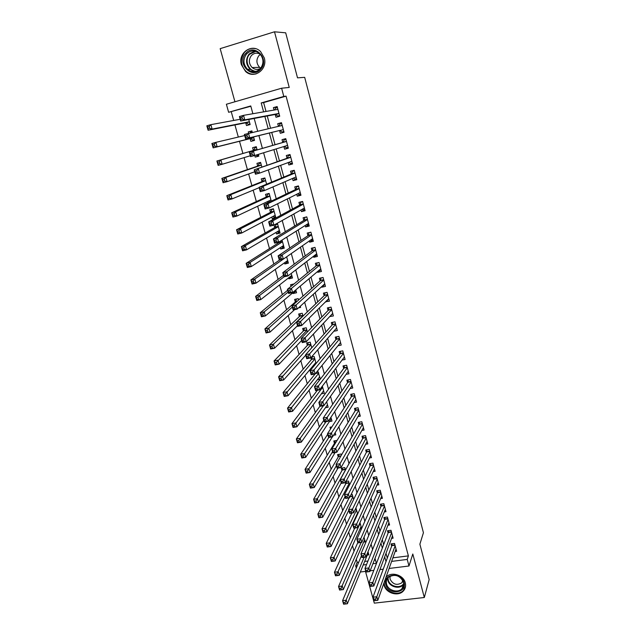 <?xml version="1.0" encoding="UTF-8"?>
<svg xmlns="http://www.w3.org/2000/svg" width="636" height="636" viewBox="0 0 636 636"><rect width="100%" height="100%" fill="white"/><g stroke="black" fill="none" stroke-linecap="round" stroke-linejoin="round"><path stroke-width="0.95" d="M241.426 64.785L245.544 71.431C253.947 79.5 267.915 69.531 264.266 57.884L260.609 51.611C252.222 42.747 237.57 52.963 241.426 64.785M383.842 583.331L384.16 585.335C385.941 593.181 398.231 596.862 403.319 591.027C405.402 588.729 406.07 586.002 405.307 582.838C403.606 575.238 391.927 571.398 386.609 576.645L385.996 577.25M250.838 106.26L228.634 112.294L226.376 104.256L281.613 88.221L283.799 96.449L261.189 102.945L263.614 111.864M365.477 571.374L374.31 603.143L424.315 597.506L429.165 579.587L419.879 544.185L423.425 532.73L304.684 77.346L297.513 77.846L285.699 32.818L274.506 31.8L220.175 48.646L234.938 101.768M356.279 568.067L355.675 565.913L357.265 565.714M356.295 559.251L357.17 562.375L355.675 565.913M231.281 111.88L233.682 120.466M234.93 124.934L238.317 137.066M239.502 141.287L242.904 153.475M244.073 157.641L247.42 169.621M248.628 173.962L251.896 185.648M253.16 190.156L256.34 201.556M257.652 206.239L260.752 217.345M262.111 222.203L265.132 233.022M266.54 238.039L269.481 248.589M270.928 253.764L273.806 264.043M275.293 269.378L278.091 279.379M279.625 284.872L282.344 294.611M283.926 300.264L286.574 309.732M288.195 315.536L290.763 324.742M292.425 330.696L294.929 339.648M296.638 345.753L299.063 354.451M300.812 360.699L303.173 369.15M304.962 375.542L307.252 383.739M309.08 390.273L311.298 398.231M313.166 404.901L315.321 412.621M317.221 419.426L319.312 426.907M321.252 433.855L323.279 441.098M325.258 448.181L327.214 455.193M329.233 462.404L331.125 469.185M333.177 476.523L335.013 483.09M337.096 490.555L338.869 496.891M340.991 504.483L342.701 510.597M344.855 518.316L346.509 524.215M348.695 532.054L350.285 537.738M352.511 545.696L354.037 551.173M275.237 114.472L276 117.286L279.729 116.237L277.129 106.562L273.393 107.627L274.044 110.052M279.562 130.499L280.317 133.298L284.038 132.272L281.454 122.669L277.725 123.702L278.441 126.349M283.887 146.542L284.602 149.19L288.315 148.188L285.755 138.648L282.034 139.666L282.781 142.448M288.203 162.562L288.855 164.963L292.56 163.993L290.016 154.524L286.303 155.51L287.051 158.277M292.496 178.47L293.077 180.632L296.774 179.678L294.253 170.281L290.549 171.243L291.288 173.986M296.75 194.258L297.274 196.182L300.963 195.252L298.451 185.919L294.762 186.865L295.494 189.584M300.979 209.936L301.432 211.629L305.113 210.715L302.625 201.453L298.936 202.375L299.667 205.078M305.177 225.502L305.566 226.957L309.239 226.066L306.767 216.868L303.094 217.774L303.817 220.454M309.342 240.949L309.676 242.181L313.341 241.314L310.885 232.18L307.212 233.062L307.935 235.725M313.476 256.292L313.747 257.294L317.404 256.451L314.971 247.38L311.306 248.239L312.022 250.886M317.587 271.516L317.793 272.303L321.442 271.485L319.026 262.477L315.369 263.312L316.076 265.935M321.657 286.645L321.816 287.21L325.457 286.407L323.056 277.463L319.407 278.282L320.107 280.889M325.712 301.655L329.44 301.226L327.055 292.345L323.414 293.14L324.114 295.732M329.726 316.569L333.391 315.941L331.022 307.124L327.389 307.896L328.089 310.471M333.797 331.276L337.319 330.561L334.965 321.8L331.34 322.555L332.032 325.107M337.97 345.722L341.222 345.07L338.885 336.372L335.267 337.104L335.951 339.64M342.073 360.071L345.094 359.483L342.772 350.849L339.163 351.557L339.847 354.077M346.119 374.334L348.941 373.801L346.636 365.223L343.035 365.915L343.71 368.419M350.11 388.501L352.757 388.016L350.468 379.493L346.874 380.169L347.55 382.649M354.061 402.58L356.55 402.135L354.276 393.676L350.698 394.328L351.358 396.792M357.973 416.564L360.318 416.151L358.06 407.755L354.49 408.392L355.15 410.84M361.836 430.461L364.062 430.079L361.82 421.74L358.251 422.352L358.911 424.784M365.668 444.262L367.783 443.912L365.557 435.628L361.995 436.224L362.647 438.641M369.46 457.976L371.472 457.658L369.262 449.421L365.708 450.002L366.352 452.403M373.221 471.602L375.137 471.3L372.942 463.127L369.397 463.684L370.041 466.069M376.949 485.133L378.786 484.855L376.599 476.738L373.062 477.278L373.698 479.647M380.646 498.584L382.403 498.322L380.233 490.253L376.703 490.785L377.339 493.138M384.311 511.94L385.996 511.702L383.842 503.688L380.32 504.197L380.948 506.534M387.952 525.209L389.566 524.986L387.427 517.028L383.913 517.521L384.541 519.843M391.561 538.39L393.112 538.183L390.989 530.281L387.483 530.758L388.103 533.063M363.649 547.501L363.434 548.001M345.332 482.613L345.706 483.94M345.491 470.06L344.807 467.587L341.325 468.144L341.985 470.505M341.381 455.177L341.063 454.025L337.581 454.597L338.241 456.974M337.104 440.406L333.805 440.963L334.464 443.356M331.881 426.915L330.005 427.233L330.505 429.038M310.789 357.83L311.306 359.69M311.751 347.805L310.201 342.184L306.655 342.899L307.347 345.412M307.395 332L306.226 327.771L302.672 328.502L303.372 331.03M302.998 316.076L302.219 313.254L298.658 314.009L299.365 316.553M298.57 300.033L298.189 298.634L294.619 299.413L295.327 301.973M295.915 291.073L292.989 293.546L292.783 292.783M294.015 283.942L290.549 284.721L291.01 286.399M290.207 276.628L292.043 276.366L288.911 278.814L288.649 277.853M287.989 261.682L284.801 263.972L284.483 262.811M283.91 246.895L280.667 249.026L280.293 247.666M278.759 242.141L278.902 242.642M279.8 232.005L276.501 233.976L276.064 232.41M274.036 225.08L274.72 227.545M275.658 217.011L272.303 218.816L271.81 217.043M272.303 218.816L275.913 217.925L273.385 208.767L269.775 209.673L270.515 212.345M271.278 201.135L269.147 193.416L265.53 194.346L266.269 197.033M267.525 201.572L267.859 202.765M266.603 184.202L264.886 177.953L261.253 178.899L262 181.61M261.897 167.133L260.585 162.379L256.952 163.357L257.707 166.083M258.82 155.979L255.219 157.1L254.774 155.486M257.151 149.929L256.26 146.693L252.611 147.695L253.374 150.438M251.943 131.072L248.247 131.914L248.62 133.274M250.107 138.632L250.87 141.399L254.519 140.389L253.565 136.931M357.17 562.375L358.752 562.176M364.666 561.429L367.974 561.008M374.286 560.205L375.471 560.054M367.258 555.085L368.896 554.87L368.021 551.698M363.609 542.118L365.31 541.888L364.015 537.197M361.63 528.54L359.984 522.593M361.494 528.85L359.936 529.065M357.639 514.079L355.929 507.878M356.812 515.844L356.24 515.931M353.616 499.514L352.217 494.442L351.056 494.617M349.569 484.839L348.528 481.062L345.952 481.452M338.94 448.682L339.56 448.579L339.385 447.927M333.526 435.27L335.784 434.889L335.172 432.655M329.408 421.557L331.984 421.104L330.927 417.272M325.433 407.724L328.152 407.231L326.65 401.777M321.403 393.795L324.296 393.263L322.341 386.155M320.377 379.056L317.698 370.788M320.242 379.231L317.332 379.787M316.084 363.49L314.152 356.494L311.489 357.027M314.454 365.438L313.206 365.684M298.538 307.864L300.613 307.419L300.287 306.258M292.989 293.546L296.567 292.759L295.78 289.905M288.911 278.814L292.496 278.004L291.232 273.424M284.801 263.972L288.394 263.145L286.645 256.817M280.667 249.026L284.26 248.175L282.026 240.082M276.501 233.976L280.102 233.102L277.59 224.007L274.68 224.723M255.219 157.1L258.86 156.122L258.375 154.373M252.317 132.415L251.896 130.897L248.247 131.914M245.719 122.796L246.49 125.578L250.147 124.553L248.748 119.489M392.881 557.852L408.384 555.88L286.065 96.147L263.614 102.595L266.015 111.451M267.247 115.983L270.554 128.178M271.715 132.439L275.046 144.706M276.183 148.904L279.458 160.948M280.651 165.352L283.831 177.07M285.079 181.673L288.18 193.074M289.483 197.868L292.496 208.966M293.848 213.95L296.774 224.731M298.181 229.906L301.027 240.392M302.482 245.75L305.248 255.926M306.751 261.468L309.438 271.357M310.988 277.081L313.596 286.677M315.194 292.576L317.722 301.885M319.375 307.959L321.824 316.982M323.517 323.231L325.894 331.976M327.635 338.392L329.941 346.859M331.722 353.441L333.948 361.638M335.784 368.387L337.939 376.313M339.807 383.222L341.89 390.886M343.814 397.953L345.817 405.363M347.781 412.581L349.721 419.728M351.724 427.098L353.6 433.998M355.643 441.519L357.448 448.165M359.531 455.845L361.264 462.237M363.387 470.06L365.064 476.213M367.226 484.179L368.832 490.094M371.034 498.203L372.569 503.879M374.811 512.131L376.289 517.569M378.571 525.956L379.978 531.163M382.3 539.694L383.651 544.67M386.004 553.328L387.292 558.082M395.139 551.492L396.633 551.301L394.527 543.446L391.029 543.899L391.641 546.197M281.613 88.221L289.237 87.442L274.506 31.8M286.065 96.147L283.799 96.449M408.384 555.88L407.231 559.434L408.98 566L389.121 568.457M424.315 597.506L412.796 553.996L408.98 566M252.89 113.733L250.751 105.942L228.634 112.294M372.903 563.742L376.369 563.313L375.009 558.36M372.585 549.544L371.106 544.162M368.721 535.48L367.179 529.86M364.833 521.321L363.22 515.446M360.914 507.059L359.237 500.937M356.971 492.693L355.222 486.317M352.996 478.224L351.175 471.594M348.997 463.644L347.105 456.767M344.958 448.968L343.003 441.821M340.904 434.181L338.869 426.772M336.81 419.291L334.703 411.611M332.692 404.289L330.505 396.331M328.542 389.176L326.276 380.948M324.36 373.952L322.023 365.438M320.147 358.617L317.73 349.816M315.901 343.162L313.405 334.083M311.624 327.596L309.048 318.223M307.323 311.918L304.66 302.243M302.982 296.114L300.24 286.144M298.61 280.198L295.788 269.918M294.206 264.155L291.296 253.565M289.762 247.992L286.772 237.093M285.294 231.711L282.209 220.493M280.786 215.302L277.614 203.759M276.247 198.766L272.979 186.897M271.667 182.103L268.312 169.899M267.056 165.312L263.606 152.767M262.406 148.395L258.9 135.611M257.675 131.167L254.185 118.463M363.22 564.967L366.551 564.545M383.23 569.18L379.954 569.586M373.801 570.349L370.152 570.794M365.795 571.335L360.342 572.01M391.625 561.397L407.231 559.434M264.854 116.436L268.201 128.726M269.37 133.019L272.733 145.382M273.885 149.611L277.185 161.743M278.393 166.179L281.605 177.993M282.869 182.627L285.993 194.115M287.305 198.949L290.35 210.126M291.717 215.143L294.675 226.011M296.09 231.218L298.968 241.783M300.43 247.181L303.221 257.437M304.739 263.018L307.45 272.979M309.017 278.743L311.648 288.41M313.27 294.349L315.822 303.722M317.483 309.835L319.956 318.93M321.665 325.219L324.066 334.027M325.823 340.483L328.144 349.013M329.949 355.643L332.191 363.895M334.043 370.685L336.213 378.674M338.106 385.623L340.204 393.342M342.136 400.457L344.171 407.915M346.143 415.181L348.107 422.376M350.126 429.801L352.01 436.741M354.077 444.318L355.898 451.003M357.996 458.731L359.745 465.17M361.892 473.041L363.577 479.234M365.756 487.255L367.377 493.202M369.596 501.367L371.154 507.075M373.411 515.383L374.898 520.852M377.196 529.295L378.627 534.542M380.956 543.12L382.323 548.129M384.693 556.842L385.996 561.628M263.614 102.595L261.189 102.945M332.127 314.168L329.766 316.704M328.295 299.524L325.807 302.005M324.455 284.777L321.816 287.21M320.624 269.91L317.793 272.303M316.8 254.933L313.747 257.294M310.654 240.026L312.944 239.844L309.676 242.181M308.905 224.834L305.566 226.957M304.843 209.689L301.432 211.629M300.741 194.433L297.274 196.182M296.615 179.074L293.077 180.632M292.457 163.603L288.855 164.963M288.267 148.021L284.602 149.19M281.51 122.859L277.725 123.702M277.24 106.991L273.393 107.627M252.261 71.622L251.848 71.184M375.566 599.048L374.032 599.223L374.429 600.654L375.963 600.479L375.566 599.048L376.822 596.751L377.808 600.32L373.968 600.75L372.982 597.188L376.822 596.751L395.139 545.736M396.021 549.011L377.808 600.32L375.963 600.479M374.032 599.223L372.982 597.188L391.848 545.64L392.054 543.764M374.429 600.654L373.968 600.75M345.483 603.938L345.078 602.523L343.567 602.697L343.973 604.113L347.367 603.771L343.599 604.2L342.589 600.67L346.358 600.241L347.367 603.771L368.268 552.605M361.455 555.729L342.589 600.67L343.567 602.697M364.11 557.263L345.078 602.523M404.051 582.433C407.39 593.285 388.278 595.463 385.782 584.595C382.331 573.799 401.531 571.438 404.051 582.433M386.577 584.158C387.992 590.415 397.77 593.364 401.865 588.745C403.566 586.901 404.106 584.707 403.486 582.155C399.933 575.342 394.932 573.704 388.493 577.242C386.553 579.126 385.917 581.431 386.577 584.158M403.073 580.978L401.952 582.687C396.928 585.716 392.961 584.524 390.043 579.094L390.019 576.184M384.104 582.584L384.43 584.754C386.195 592.537 398.39 596.186 403.439 590.399L405.53 586.519M260.68 69.252C251.943 79.842 236.33 63.369 245.703 53.424C254.416 42.652 270.213 59.371 260.68 69.252M246.506 54.012C242.793 59.394 243.159 64.514 247.595 69.38C252.079 72.703 256.34 72.456 260.363 68.664C264.043 63.497 263.805 58.456 259.639 53.527C255.06 49.894 250.679 50.061 246.506 54.012M260.768 68.179L259.639 67.352C256.292 63.64 256.038 59.752 258.876 55.674L260.418 54.354M260.68 68.283C257.739 69.984 254.893 69.737 252.158 67.559C248.724 63.767 248.461 59.776 251.355 55.602C254.018 52.939 257.008 52.486 260.331 54.251M255.441 48.646C251.212 47.819 247.595 49.02 244.59 52.247C239.979 58.957 240.448 65.325 245.989 71.351C249.042 73.879 252.413 74.73 256.117 73.903M252.452 71.16L252.969 71.701M252.937 67.535L253.549 68.537M371.583 584.691L370.041 584.874L370.446 586.312L371.988 586.13L371.583 584.691L372.847 582.401L373.841 585.995L369.993 586.456L368.999 582.862L372.847 582.401L391.609 532.586M392.492 535.886L373.841 585.995L371.988 586.13M370.041 584.874L368.999 582.862L388.31 532.523L388.532 530.615M370.446 586.312L369.993 586.456M367.576 570.23L366.026 570.42L366.431 571.875L367.974 571.685L367.576 570.23L368.848 567.948L369.85 571.573L365.994 572.05L364.985 568.433L368.848 567.948L388.047 519.35M388.946 522.665L369.85 571.573L367.974 571.685M366.026 570.42L364.985 568.433L384.748 519.318L384.987 517.37M366.431 571.875L365.994 572.05M363.538 555.665L361.987 555.864L362.393 557.319L363.943 557.12L363.538 555.665L364.818 553.392L365.827 557.041L361.964 557.541L360.946 553.892L364.818 553.392L384.47 506.025M385.368 509.364L365.827 557.041L363.943 557.12M361.987 555.864L360.946 553.892L381.163 506.018L381.417 504.038M362.393 557.319L361.964 557.541M359.467 540.982L357.909 541.196L358.322 542.667L359.873 542.46L359.467 540.982L360.755 538.732L361.773 542.405L357.901 542.921L356.875 539.249L360.755 538.732L380.869 492.614M381.767 495.977L361.773 542.405L359.873 542.46M357.909 541.196L356.875 539.249L377.561 492.638L377.824 490.618M358.322 542.667L357.901 542.921M341.429 589.747L341.023 588.324L339.513 588.507L339.918 589.93L343.329 589.612L339.56 590.057L338.543 586.503L342.319 586.05L343.329 589.612L364.682 539.606M357.806 542.587L338.543 586.503L339.513 588.507M361.129 542.492L341.023 588.324M337.35 575.461L336.945 574.022L335.426 574.213L335.84 575.644L339.266 575.342L335.482 575.811L334.464 572.233L338.241 571.764L339.266 575.342L361.073 526.529M354.721 528.071L334.464 572.233L335.426 574.213M360.167 523.245L336.945 574.022M333.24 561.063L332.827 559.616L331.308 559.807L331.722 561.254L335.172 560.976L331.38 561.461L330.354 557.852L334.139 557.367L335.172 560.976L357.44 513.355M351.867 513.053L330.354 557.852L331.308 559.807M356.526 510.048L332.827 559.616M329.106 546.555L328.685 545.1L327.166 545.306L327.58 546.761L331.046 546.499L327.246 547.008L326.212 543.375L330.012 542.866L331.046 546.499L348.814 510.231M349.092 497.893L326.212 543.375L327.166 545.306M352.861 496.772L328.685 545.1M355.365 526.203L353.807 526.417L354.22 527.896L355.77 527.681L355.365 526.203L356.669 523.961L357.694 527.657L353.807 528.198L352.781 524.501L356.669 523.961L377.235 479.107M378.15 482.493L357.694 527.657L355.77 527.681M353.807 526.417L352.781 524.501L373.928 479.162L374.214 477.103M354.22 527.896L353.807 528.198M324.932 531.95L324.519 530.48L322.993 530.694L323.406 532.157L326.896 531.919L323.088 532.443L322.039 528.786L325.847 528.254L326.896 531.919L345.03 496.621M346.31 481.404L345.96 483.455L322.039 528.786L322.993 530.694M349.172 483.408L324.519 530.48M351.231 511.304L349.673 511.527L350.086 513.021L351.644 512.799L351.231 511.304L352.543 509.07L353.576 512.807L349.689 513.363L348.647 509.635L352.543 509.07L373.586 465.512M374.501 468.923L353.576 512.807L351.644 512.799M349.673 511.527L348.647 509.635L370.271 465.6L370.573 463.501M350.086 513.021L349.689 513.363M320.735 517.227L320.313 515.756L318.779 515.971L319.208 517.45L322.706 517.227L318.89 517.776L317.841 514.095L321.657 513.538L322.706 517.227L341.222 482.907M342.613 467.937L342.24 470.028L317.841 514.095L318.779 515.971M345.459 469.948L320.313 515.756M347.065 496.295L345.507 496.533L345.92 498.036L347.487 497.805L347.065 496.295L348.393 494.077L349.434 497.837L345.531 498.417L344.489 494.665L348.393 494.077L369.906 451.822M370.828 455.257L349.434 497.837L347.487 497.805M345.507 496.533L344.489 494.665L366.59 451.95L366.908 449.803M316.505 502.4L316.076 500.914L314.542 501.144L314.971 502.631L318.493 502.432L314.669 502.997L313.612 499.284L317.436 498.711L318.493 502.432L337.978 468.056M338.893 454.382L338.503 456.513L313.612 499.284L314.542 501.144M336.42 465.639L316.076 500.914M342.876 481.174L341.309 481.42L341.731 482.931L343.297 482.692L342.876 481.174L344.211 478.972L345.261 482.756L341.349 483.36L340.3 479.576L344.211 478.972L366.201 438.045M367.131 441.503L345.261 482.756L343.297 482.692M341.309 481.42L340.3 479.576L362.886 438.204L363.228 436.018M341.731 482.931L341.349 483.36M312.236 487.47L311.815 485.968L310.273 486.206L310.702 487.701L314.248 487.526L310.416 488.114L309.342 484.378L313.182 483.781L314.248 487.526L335.116 452.538M335.156 440.732L334.735 442.91L309.342 484.378L310.273 486.206M332.556 451.719L311.815 485.968M310.416 488.114L310.702 487.701M338.646 465.942L337.08 466.196L337.501 467.722L339.075 467.468L338.646 465.942L339.998 463.755L341.055 467.563L337.136 468.191L336.07 464.383L339.998 463.755L362.472 424.172M363.41 427.654L341.055 467.563L339.075 467.468M337.08 466.196L336.07 464.383L359.157 424.363L359.523 422.137M337.501 467.722L337.136 468.191M307.943 472.421L307.514 470.91L305.972 471.157L306.409 472.667L309.963 472.508L306.123 473.112L305.049 469.352L308.889 468.732L309.963 472.508L332.366 436.868M327.699 434.253L305.049 469.352L305.972 471.157M331.388 426.995L331.221 427.925M328.804 437.473L307.514 470.91M306.123 473.112L306.409 472.667M334.393 450.59L332.819 450.852L333.24 452.395L334.822 452.132L334.393 450.59L335.752 448.412L336.818 452.26L332.882 452.904L331.817 449.064L335.752 448.412L358.72 410.204M359.666 413.71L336.818 452.26L334.822 452.132M332.819 450.852L331.817 449.064L355.397 410.427L355.786 408.153M333.24 452.395L332.882 452.904M303.618 457.26L303.181 455.734L301.639 455.988L302.076 457.515L305.654 457.379L301.806 458.007L300.725 454.215L304.572 453.571L305.654 457.379L331.316 418.687M323.819 420.293L300.725 454.215L301.639 455.988M326.014 421.684L303.181 455.734M301.806 458.007L302.076 457.515M355.874 399.694L332.549 436.837L328.605 437.504L327.532 433.633L351.621 396.395L352.034 394.082M328.526 435.398L328.955 436.948L330.529 436.678L330.1 435.127L328.526 435.398L327.532 433.633L331.475 432.965L354.944 396.141M330.1 435.127L331.475 432.965L332.549 436.837L330.529 436.678M328.955 436.948L328.605 437.504M323.374 405.736L300.224 438.299L301.313 442.131L327.461 404.822M299.262 441.98L301.313 442.131L297.457 442.783L296.36 438.959L300.224 438.299L298.825 440.454L297.274 440.716L297.712 442.243L299.262 441.98L298.825 440.454M319.916 406.237L296.36 438.959L297.274 440.716M297.457 442.783L297.712 442.243M325.783 419.537L324.193 419.816L324.63 421.382L326.212 421.104L325.783 419.537L327.158 417.391L328.24 421.294L324.296 421.986L323.207 418.091L327.158 417.391L351.136 381.982M352.09 385.535L328.24 421.294L326.212 421.104M324.193 419.816L323.207 418.091L347.812 382.276L348.25 379.915M324.63 421.382L324.296 421.986M294.865 426.597L294.428 425.047L292.878 425.317L293.315 426.867L296.94 426.772L293.069 427.448L291.972 423.6L295.835 422.916L296.94 426.772L323.621 390.806M317.372 390.258L291.972 423.6L292.878 425.317M322.651 387.3L294.428 425.047M293.069 427.448L293.315 426.867M321.426 403.836L319.836 404.122L320.274 405.696L321.864 405.41L321.426 403.836L322.818 401.706L323.907 405.641L319.948 406.348L318.859 402.421L322.818 401.706L347.304 367.727M348.266 371.297L323.907 405.641L321.864 405.41M319.836 404.122L318.859 402.421L343.981 368.053L344.442 365.644M320.274 405.696L319.948 406.348M290.445 411.087L290 409.528L288.442 409.815L288.887 411.365L292.528 411.301L288.649 412.001L287.544 408.113L291.423 407.414L292.528 411.301L319.733 376.727M315.591 373.396L287.544 408.113L288.442 409.815M318.763 373.197L290 409.528M288.649 412.001L288.887 411.365M317.038 388.016L315.44 388.31L315.885 389.9L317.475 389.598L317.038 388.016L318.437 385.893L319.534 389.86L315.567 390.599L314.47 386.64L318.437 385.893L343.448 353.37M344.418 356.971L319.534 389.86L317.475 389.598M315.44 388.31L314.47 386.64L340.117 353.727L340.618 351.271M315.885 389.9L315.567 390.599M315.909 362.878L315.488 362.957M285.985 395.465L285.532 393.891L283.974 394.185L284.427 395.751L288.084 395.703L284.205 396.427L283.084 392.515L286.971 391.792L288.084 395.703L315.822 362.552M312.197 356.883L311.608 359.332L283.084 392.515L283.974 394.185M314.844 358.99L285.532 393.891M284.205 396.427L284.427 395.751M340.101 343.074L340.658 342.963M312.61 372.068L311.02 372.37L311.465 373.976L313.055 373.666L312.61 372.068L314.025 369.961L315.138 373.96L311.155 374.715L310.05 370.732L314.025 369.961L339.568 338.916M340.538 342.542L315.138 373.96L313.055 373.666M311.02 372.37L310.05 370.732L336.269 339.258L336.762 336.802M311.465 373.976L311.155 374.715M281.494 379.716L281.04 378.142L279.474 378.436L279.927 380.018L283.608 379.994L279.713 380.741L278.592 376.798L282.487 376.051L283.608 379.994L305.725 355.182M308.285 342.573L307.657 345.07L278.592 376.798L279.474 378.436M310.893 344.696L281.04 378.142M279.713 380.741L279.927 380.018M336.039 328.693L336.778 328.542M308.158 355.993L306.56 356.311L307.005 357.925L308.603 357.607L308.158 355.993L309.581 353.91L310.694 357.933L306.711 358.72L305.598 354.697L309.581 353.91L335.657 324.36M336.635 328.009L310.694 357.933L308.603 357.607M306.56 356.311L305.598 354.697L332.318 324.789L332.882 322.237M307.005 357.925L306.711 358.72M276.962 363.856L276.509 362.266L274.943 362.568L275.396 364.166L279.101 364.166L275.197 364.937L274.06 360.962L277.964 360.191L279.101 364.166L301.647 340.491M304.35 328.16L303.682 330.712L274.06 360.962L274.943 362.568M306.926 330.299L276.509 362.266M275.197 364.937L275.396 364.166M331.92 314.216L332.874 314.017M303.666 339.799L302.06 340.125L302.513 341.755L304.111 341.429L303.666 339.799L305.105 337.732L306.226 341.786L302.227 342.597L301.106 338.543L305.105 337.732L331.714 309.7M332.7 313.373L306.226 341.786L304.111 341.429M302.06 340.125L301.106 338.543L328.375 310.169L328.979 307.562M302.513 341.755L302.227 342.597M272.399 347.868L271.946 346.262L270.372 346.58L270.833 348.186L274.553 348.21L270.642 349.005L269.497 345.006L273.416 344.203L274.553 348.21L297.537 325.696M300.391 313.643L299.683 316.251L269.497 345.006L270.372 346.58M302.919 315.798L273.416 344.203L271.946 346.262M270.642 349.005L270.833 348.186M327.731 299.651L328.947 299.389M299.135 323.478L297.529 323.819L297.982 325.449L299.588 325.115L299.135 323.478L300.59 321.426L301.718 325.513L297.712 326.348L296.583 322.269L300.59 321.426L327.747 294.937M328.74 298.642L301.718 325.513L299.588 325.115M297.529 323.819L296.583 322.269L324.408 295.446L325.052 292.783M297.982 325.449L297.712 326.348M267.804 331.761L267.343 330.14L265.769 330.474L266.23 332.087L269.974 332.135L266.055 332.954L264.902 328.923L268.821 328.096L269.974 332.135L294.643 309.653M296.4 299.023L295.653 301.687L264.902 328.923L265.769 330.474M292.353 307.053L268.821 328.096L267.343 330.14M266.055 332.954L266.23 332.087M323.454 284.992L324.988 284.658M294.571 307.029L292.965 307.379L293.419 309.024L295.032 308.683L294.571 307.029L296.042 304.994L297.179 309.112L293.164 309.971L292.019 305.86L296.042 304.994L323.756 280.079M324.757 283.799L297.179 309.112L295.032 308.683M292.965 307.379L292.019 305.86L320.409 280.619L321.093 277.9M293.419 309.024L293.164 309.971M296.09 291.034L294.444 291.375M263.169 315.528L262.708 313.89L261.126 314.232L261.595 315.861L265.363 315.933L261.428 316.776L260.267 312.713L264.202 311.863L265.363 315.933L295.851 290.191M287.679 290.239L260.267 312.713L261.126 314.232M292.393 284.308L292.059 285.54M288.172 292.019L264.202 311.863L262.708 313.89M261.428 316.776L261.595 315.861M319.121 270.228L320.997 269.823M289.976 290.453L288.362 290.811L288.824 292.473L290.437 292.115L289.976 290.453L291.455 288.426L292.6 292.584L288.577 293.466L287.424 289.324L291.455 288.426L319.733 265.109M320.743 268.861L292.6 292.584L290.437 292.115M288.362 290.811L287.424 289.324L316.386 265.689L317.118 262.914M288.824 292.473L288.577 293.466M258.502 299.166L258.033 297.521L256.451 297.871L256.92 299.508L260.712 299.612L256.769 300.478L255.6 296.384L259.544 295.509L260.712 299.612L291.773 275.412M283.521 275.277L255.6 296.384L256.451 297.871M284.054 276.811L259.544 295.509L258.033 297.521M256.769 300.478L256.92 299.508M314.907 255.187L316.982 254.885M285.341 273.742L283.72 274.108L284.189 275.786L285.803 275.42L285.341 273.742L286.828 271.739L287.989 275.921L283.958 276.835L282.797 272.653L286.828 271.739L315.679 250.028M316.696 253.812L287.989 275.921L285.803 275.42M283.72 274.108L282.797 272.653L312.332 250.648L313.111 247.817M284.189 275.786L283.958 276.835M287.965 261.595L285.938 261.77M253.796 282.67L253.319 281.017L251.737 281.374L252.214 283.036L253.796 282.67L256.022 283.155L252.071 284.054L250.894 279.92L254.845 279.021L256.022 283.155L287.671 260.529M279.649 259.989L250.894 279.92L251.737 281.374M283.282 259.146L254.845 279.021L253.319 281.017M252.071 284.054L252.214 283.036M309.311 232.553L310.909 232.283M280.667 256.896L279.045 257.278L279.514 258.963L281.136 258.59L280.667 256.896L282.169 254.909L283.338 259.13L279.299 260.068L278.123 255.855L282.169 254.909L311.6 234.851M312.626 238.651L283.338 259.13L281.136 258.59M279.045 257.278L278.123 255.855L308.253 235.511L309.056 232.728M279.514 258.963L279.299 260.068M283.863 246.728L281.637 246.784M249.05 266.055L248.573 264.385L246.991 264.759L247.468 266.428L249.05 266.055L251.3 266.571L247.34 267.494L246.148 263.336L250.107 262.406L251.3 266.571L283.537 245.544M279.562 241.632L279.252 242.419L246.148 263.336L246.991 264.759M282.495 241.783L250.107 262.406L248.573 264.385M247.34 267.494L247.468 266.428M306.377 224.746L307.013 225.152L308.873 224.699M305.606 217.154L306.83 217.083M275.96 239.923L274.339 240.313L274.808 242.014L276.429 241.624L275.96 239.923L277.479 237.951L278.655 242.205L274.601 243.167L273.424 238.921L277.479 237.951L307.49 219.555M308.524 223.387L278.655 242.205L276.429 241.624M274.339 240.313L273.424 238.921L304.143 220.255L304.962 217.536M274.808 242.014L274.601 243.167M276.724 224.222L276.024 224.619L275.078 227.338L241.37 246.617L245.337 245.663L246.537 249.861L279.371 230.455M277.654 224.222L276.024 224.619M279.729 231.75L278.107 232.14L277.296 231.687M244.272 249.304L246.537 249.861L242.57 250.807L241.37 246.617L242.682 249.686L244.272 249.304L243.795 247.627L242.205 248.008M278.33 226.67L245.337 245.663L243.795 247.627M242.57 250.807L242.682 249.686M302.052 209.331L302.911 209.904L304.771 209.443M302.06 201.596L300.844 202.24L302.712 201.771M271.214 222.807L269.585 223.212L270.062 224.929L271.691 224.524L271.214 222.807L272.741 220.859L273.933 225.144L269.871 226.138L268.678 221.861L272.741 220.859L303.356 204.156M304.39 208.02L273.933 225.144L271.691 224.524M269.585 223.212L268.678 221.861L300.001 204.895L300.844 202.24M270.062 224.929L269.871 226.138M273.178 208.823L271.842 209.49L270.872 212.154L236.552 229.763L240.535 228.785L241.736 233.015L275.181 215.262M273.472 209.085L271.842 209.49M275.563 216.669L273.941 217.067L272.916 216.455M239.454 232.426L241.736 233.015L237.761 233.992L236.552 229.763L237.864 232.816L239.454 232.426L238.969 230.733L237.379 231.122M274.124 211.446L240.535 228.785L238.969 230.733M237.761 233.992L237.864 232.816M297.704 193.789L298.777 194.552L300.645 194.075M298.475 185.998L296.694 186.833L298.57 186.356M266.428 205.563L264.799 205.969L265.276 207.702L266.913 207.288L266.428 205.563L267.971 203.623L269.171 207.948L265.101 208.966L263.9 204.657L267.971 203.623L299.182 188.646M300.232 192.533L269.171 207.948L266.913 207.288M264.799 205.969L263.9 204.657L295.827 189.425L296.694 186.833M265.276 207.702L265.101 208.966M293.307 178.12L294.611 179.09L296.487 178.605M294.333 170.575L292.52 171.315L294.396 170.822M261.611 188.169L259.973 188.598L260.458 190.339L262.088 189.918L261.611 188.169L263.161 186.253L264.369 190.609L260.291 191.659L259.083 187.31L263.161 186.253L294.985 173.024M296.042 176.943L264.369 190.609L262.088 189.918M259.973 188.598L259.083 187.31L291.63 173.843L292.52 171.315M260.458 190.339L260.291 191.659M288.879 162.315L290.421 163.516L292.298 163.015M290.159 155.049L288.315 155.685L290.191 155.184M256.745 170.639L255.108 171.076L255.593 172.833L257.23 172.404L256.745 170.639L258.319 168.747L259.528 173.135L255.441 174.216L254.225 169.828L290.755 157.291M291.821 161.234L259.528 173.135L257.23 172.404M255.108 171.076L254.225 169.828L287.4 158.149L288.315 155.685M255.593 172.833L255.441 174.216M269.187 193.567L267.637 194.258L266.643 196.866L231.703 212.782L235.686 211.772L236.902 216.041L270.952 199.95M269.267 193.845L267.637 194.258M268.511 201.111L269.72 201.874M234.597 215.413L236.902 216.041L232.919 217.043L231.703 212.782L232.999 215.811L234.597 215.413L234.112 213.704L232.514 214.101M269.895 196.111L235.686 211.772L234.112 213.704M232.919 217.043L232.999 215.811M264.981 178.303L263.399 178.923L262.382 181.459L226.806 195.665L230.804 194.632L232.029 198.925L259.178 187.66M265.029 178.493L263.399 178.923M229.699 198.257L232.029 198.925L228.03 199.958L226.806 195.665L228.101 198.671L229.699 198.257L229.214 196.54L227.609 196.953M265.633 180.664L230.804 194.632L229.214 196.54M228.03 199.958L228.101 198.671M260.736 162.927L259.122 163.476L258.089 165.948L221.869 178.406L225.875 177.349L227.108 181.681L254.758 171.76M260.768 163.031L259.122 163.476M224.77 180.974L227.108 181.681L223.109 182.731L221.869 178.406L223.164 181.395L224.77 180.974L224.277 179.233L222.672 179.662M261.34 165.114L225.875 177.349L224.277 179.233M223.109 182.731L223.164 181.395M284.419 146.375L286.2 147.83L288.084 147.321M285.954 139.403L284.077 139.944L285.962 139.427M251.84 152.974L250.202 153.419L250.687 155.192L252.333 154.747L251.84 152.974L253.43 151.09L254.654 155.518L250.552 156.631L249.328 152.211L286.502 141.438M287.567 145.413L254.654 155.518L252.333 154.747M250.202 153.419L249.328 152.211L283.139 142.345L284.077 139.944M250.687 155.192L250.552 156.631M256.467 147.449L254.829 147.91L253.764 150.327L216.9 161.011L220.915 159.922L222.155 164.295L250.306 155.741M256.467 147.465L254.829 147.91M258.621 155.264L256.984 155.709L256.109 155.073M219.794 163.547L222.155 164.295L218.148 165.376L216.9 161.011L218.188 163.977L219.794 163.547L219.293 161.79L217.687 162.228M253.764 150.327L220.915 159.922L219.293 161.79M218.148 165.376L218.188 163.977M283.839 131.541L281.947 132.026L283.831 131.509M279.005 126.214L279.808 124.084L281.692 123.559M281.947 132.026L279.927 130.412L245.623 138.894L244.383 134.442L282.209 125.467M246.903 135.158L248.501 133.298L249.733 137.758L245.623 138.894L245.75 137.4L247.396 136.939L246.903 135.158L245.25 135.611L245.75 137.4M279.927 130.412L249.733 137.758L247.396 136.939M244.383 134.442L245.25 135.611M252.142 131.779L250.497 132.24L250.218 132.9M254.313 139.634L252.667 140.087L254.32 139.666M244.693 135.555L215.906 142.361L217.162 146.765L213.147 147.878L250.505 138.537L252.667 140.087M213.171 146.423L213.147 147.878L211.883 143.482L215.906 142.361L214.276 144.213L212.663 144.658L213.171 146.423L214.785 145.978L214.276 144.213M214.785 145.978L217.162 146.765L253.756 137.63M212.663 144.658L211.883 143.482M279.594 115.736L277.662 116.11L279.554 115.577M274.792 109.925L275.507 108.112L277.399 107.571M277.662 116.11L275.611 114.401L240.654 121.023L239.406 116.531L243.532 115.355L277.884 109.384M241.919 117.191L243.532 115.355L244.78 119.854L240.654 121.023L240.766 119.465L242.419 118.996L241.919 117.191L240.265 117.66L240.766 119.465M278.973 113.423L244.78 119.854L242.419 118.996M239.406 116.531L240.265 117.66M249.964 123.901L248.318 124.362L250.004 124.02M240.17 119.274L210.866 124.656L212.13 129.1L208.099 130.237L246.124 122.716L248.318 124.362M208.115 128.726L208.099 130.237L206.835 125.809L210.866 124.656L209.22 126.484L207.606 126.946L208.115 128.726L209.729 128.265L209.22 126.484M209.729 128.265L212.13 129.1L249.376 121.762M207.606 126.946L206.835 125.809M395.004 545.227L391.848 545.64M394.916 544.901L391.911 545.291M403.749 584.158L403.057 584.993C398.987 589.596 389.28 586.662 387.873 580.445L387.61 578.211M388.032 577.711L388.27 580.064C389.725 586.654 400.489 589.063 403.725 583.482M255.29 71.582L250.163 69.292C245.766 64.467 245.409 59.387 249.097 54.052L254.734 51.015M255.903 51.293L249.566 54.291C243.97 60.118 248.676 71.677 256.435 71.28M391.474 532.093L388.31 532.523M391.386 531.768L388.381 532.173M387.92 518.873L384.748 519.318M387.841 518.555L384.82 518.976M384.343 505.564L381.163 506.018M384.263 505.254L381.242 505.684M380.749 492.161L377.561 492.638M380.662 491.859L377.633 492.312M355.182 509.444L356.311 509.285M355.015 509.794L356.399 509.595M350.158 496.398L352.654 496.024M349.983 496.74L352.742 496.326M377.124 478.677L373.928 479.162M377.045 478.375L374.008 478.844M346.048 483.129L348.973 482.684M345.96 483.455L349.053 482.978M373.475 465.099L370.271 465.6M373.396 464.805L370.351 465.282M342.335 469.71L345.269 469.249M342.24 470.028L345.348 469.543M369.802 451.425L366.59 451.95M369.723 451.139L366.67 451.64M338.598 456.203L341.015 455.813M338.503 456.513L340.824 456.139M366.098 437.663L362.886 438.204M366.026 437.385L362.973 437.894M334.838 442.608L335.864 442.433M334.735 442.91L335.665 442.759M362.377 423.807L359.157 424.363L362.377 423.807M362.305 423.536L359.245 424.061M358.625 409.854L355.397 410.427L358.625 409.846M358.561 409.592L355.492 410.133M354.856 395.807L351.621 396.395L354.848 395.791M354.785 395.552L351.708 396.109M351.056 381.664L347.812 382.276M350.985 381.417L347.908 381.99M321.8 386.871L322.5 386.736M321.57 387.173L322.563 386.982L321.593 387.141M344.004 368.013L347.216 367.393L343.981 368.053M347.161 367.187L344.076 367.775M315.742 373.205L318.612 372.656M315.528 373.499L318.676 372.895M343.376 353.091L340.117 353.727M343.313 352.853L340.212 353.465M311.72 359.07L314.701 358.481M311.608 359.332L314.764 358.712M339.497 338.654L336.229 339.306M339.433 338.424L336.333 339.052M307.776 344.807L310.765 344.211M307.657 345.07L310.821 344.434M335.585 324.114L332.318 324.789M335.53 323.891L332.421 324.535M303.801 330.458L306.798 329.838M303.682 330.712L306.854 330.052M331.65 309.47L328.375 310.169M331.595 309.263L328.478 309.923M299.802 315.997L302.8 315.369M299.683 316.251L302.863 315.575M327.691 294.73L324.408 295.446M327.635 294.524L324.519 295.207M295.78 301.448L297.378 301.098M295.653 301.687L297.06 301.385M323.7 279.888L320.409 280.619M323.652 279.689L320.52 280.389M319.685 264.934L316.386 265.689M319.638 264.751L316.497 265.458M315.639 249.876L312.332 250.648M315.591 249.702L312.451 250.433M311.568 234.716L308.253 235.511M311.521 234.549L308.373 235.296M279.387 242.205L282.416 241.481M279.252 242.419L282.464 241.656M307.458 219.444L304.143 220.255M307.419 219.285L304.262 220.056M275.213 227.139L278.25 226.392M275.078 227.338L278.298 226.559M303.332 204.069L300.001 204.895M303.285 203.91L300.128 204.705M271.015 211.955L274.06 211.2M270.872 212.154L274.1 211.351M299.166 188.574L295.827 189.425M299.127 188.431L295.955 189.242M294.977 172.976L291.63 173.843M294.937 172.841L291.765 173.668M291.837 161.298L291.153 161.48M290.747 157.259L287.4 158.149M290.716 157.132L287.536 157.982M266.786 196.675L269.831 195.896M266.643 196.866L269.871 196.039M262.525 181.284L265.578 180.481M262.382 181.459L265.617 180.616M258.232 165.773L261.301 164.963M258.089 165.948L261.332 165.09M287.591 145.509L284.745 146.28M286.494 141.431L283.139 142.345M286.462 141.311L283.274 142.178M253.915 150.16L256.984 149.325M283.322 129.601L280.126 130.483M282.185 125.379L279.999 125.984M250.505 138.537L253.756 137.638M250.719 138.608L253.788 137.758M279.013 113.582L275.809 114.488M278.981 113.454L275.611 114.401M277.868 109.328L277.28 109.495M246.124 122.716L249.384 121.794M246.339 122.796L249.423 121.929M401.952 582.687L402.723 580.278M403.749 584.142L401.865 588.745M252.158 67.559L259.639 67.352M255.473 71.542L250.163 69.292L247.595 69.38M250.576 71.168L253.223 71.065M351.048 381.64L347.828 382.244M315.551 373.459L318.668 372.863M343.361 353.052L340.149 353.68M311.64 359.284L314.756 358.672M339.481 338.606L336.269 339.258M307.697 345.014L310.813 344.386M335.577 324.066L332.358 324.726M303.73 330.648L306.838 330.005M331.642 309.422L328.422 310.098M299.739 316.179L302.847 315.52M327.675 294.675L324.463 295.366M295.716 301.607L297.147 301.297M323.684 279.824L320.472 280.54M319.67 264.87L316.45 265.602M315.623 249.805L312.403 250.56M311.545 234.644L308.333 235.407M279.339 242.316L282.44 241.577M307.442 219.372L304.223 220.151M275.173 227.235L278.274 226.48M303.308 203.989L300.089 204.784M270.976 212.042L274.076 211.271M299.143 188.495L295.931 189.313M294.953 172.889L291.733 173.731M290.731 157.179L287.512 158.03M266.754 196.747L269.855 195.96M262.501 181.347L265.594 180.537M258.208 165.829L261.309 165.002M286.478 141.343L283.259 142.218M253.899 150.199L256.992 149.365M282.193 125.403L280.603 125.841M277.876 109.344L277.447 109.464"/></g></svg>
